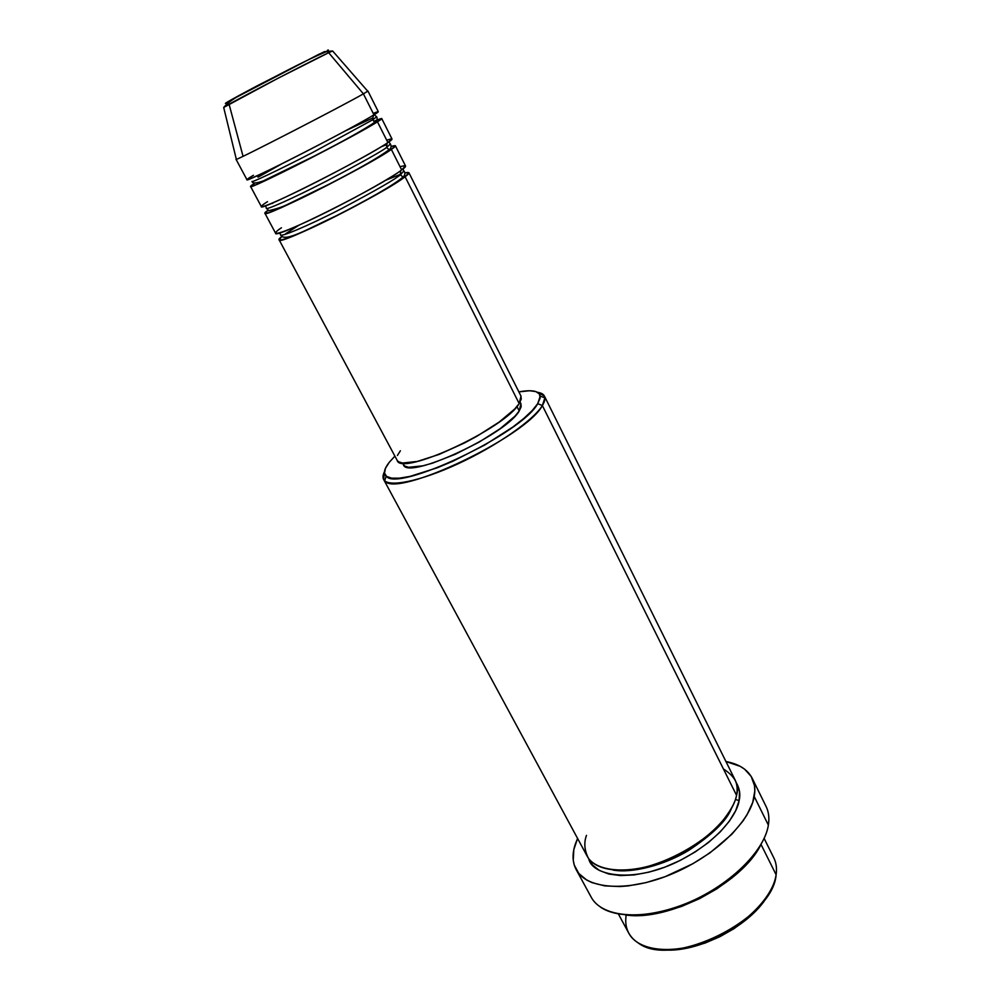 <?xml version="1.0" encoding="UTF-8"?>
<svg xmlns="http://www.w3.org/2000/svg" width="1000" height="1000" viewBox="0 0 1000 1000"><rect width="100%" height="100%" fill="white"/><g stroke="black" fill="none" stroke-linecap="round" stroke-linejoin="round"><path stroke-width="1.5" d="M324.325 51.662L326.863 51.475L328.663 52.713L332.638 50.987L328.663 52.713L363.4 93.85L367.75 91.225L332.638 50.987L324.325 51.662L259.062 84.825C224.462 103.075 221.1 105.7 228.837 102.025M279.137 239.85L397.137 460.325C400.475 476.875 505.25 428.512 519.175 403.587L405.087 176.737C410.213 173.062 410.1 171.775 404.738 172.875L408.85 172.613L405.087 176.737L403 176.975L400.262 174.825L403.913 170.925L400.262 174.825L400.737 170.613L400.262 174.825C395.838 178.9 376.3 190.15 341.65 208.575C305.438 227.25 279.275 237.625 280.613 234.838L280.613 234.838C279.275 237.625 305.438 227.25 341.65 208.575C376.3 190.15 395.838 178.9 400.262 174.825L403 176.975L405.087 176.737C400.363 180.8 371.413 198.65 326.938 220.65C282.575 242.3 273.3 242.75 281.725 236.65L279.137 239.85C277.1 246.988 385.425 192.825 405.087 176.737L519.175 403.587L521 396.125L521.237 399.162L519.175 403.587L514.688 409.038L499.113 422.1L476.838 436.287L464.312 443.038L439.162 454.4L417.425 461.413L402.6 463.025L398.488 461.75L397.1 460.262M281.438 227.775C271.512 234.25 270.138 239.05 314.837 217.85C361.712 195.188 397.425 173.762 401.662 169.925L405.5 165.912L395.363 145.712L391.35 149.412C386.463 153.15 356.575 170.787 311.737 193.2C267.162 215.25 259.137 216.163 267.975 210.312L264.938 213.312C262.213 219.262 370.962 164.375 391.35 149.412L401.662 169.925L391.35 149.412L389.137 149.637L391.35 149.412C396.712 145.863 396.65 144.875 391.163 146.45L395.363 145.712M386.5 147.5L389.137 149.637L386.5 147.5C381.863 151.225 362.088 162.288 327.2 180.712C290.788 199.525 264.837 210.625 266.413 208.275C264.837 210.625 290.788 199.525 327.2 180.712C362.088 162.288 381.863 151.225 386.5 147.5L387.175 143.012L386.5 147.5L390.387 144.012L386.5 147.5M272.162 203.525L273.925 202.387L272.162 203.525M267.512 201.675C257.387 207.887 255.512 211.825 300.25 190.075C347.2 166.925 383.45 146.025 387.887 142.537L391.962 138.938L381.712 118.525L377.45 121.788C372.463 125.175 340.838 142.975 295.338 165.963C250.487 188.463 245.037 189.163 254.45 183.475L250.588 186.5C247.162 191.213 356.325 135.6 377.45 121.788L387.887 142.537L377.45 121.788L375.125 122L377.45 121.788C384.338 117.625 383.113 117.463 373.775 121.325M372.575 119.875L375.125 122L372.575 119.875L312.575 152.55C275.963 171.475 250.225 183.337 252.062 181.412C250.225 183.337 275.963 171.475 312.575 152.55L372.575 119.875L373.5 115.1L372.575 119.875L376.712 116.8L372.575 119.875M258.113 177.15L257 175.812L258.113 177.15L281.812 163.825L258.113 177.15M253.438 175.287C243.1 181.25 240.738 184.3 285.487 161.988C332.512 138.338 369.312 117.963 373.95 114.825L378.288 111.675L367.925 91.025L363.4 93.85L373.95 114.825L363.4 93.85C341.525 106.475 231.938 162.85 236.075 159.375L236.337 159.338C237.887 159.812 342.612 105.862 363.4 93.85L328.663 52.713C310.238 61.175 224.662 105.812 223.688 107.463L278.35 78.088L328.663 52.713L326.863 51.475C315.462 56.112 297.75 64.737 273.75 77.375C251.65 89.838 232.512 96.938 223.688 107.463L236.337 159.338M776.425 871.912L776.112 874.725C777.025 868.425 776.263 862.825 773.838 857.925L764.137 838.4M586.475 835.375C583.8 842.65 584.4 850.188 588.275 857.987C594.975 867.962 615.763 873.988 646.2 866.875C677.087 858.475 706.012 839.513 720.425 823.575C730 811.912 735.375 802.487 736.55 795.312L542.362 405.55L537.712 403.663C522.288 433.375 396.887 492.9 386.15 476.087C383.175 473.288 384.212 468.7 389.263 462.3L394.9 456.138L389.263 462.3L385.462 468.288L384.513 473.062L386.55 476.413L391.575 478.15L399.475 478.162L410.012 476.4L437.337 467.75L452.987 461.188L484.888 444.938L512.9 427L523.888 418.387L532.263 410.5L537.712 403.663L540.125 398.125L539.475 394.062L535.875 391.587L529.55 390.75L518.862 391.875C532.163 389.487 539.275 390.938 540.212 396.225L537.712 403.663L542.362 405.55L544.9 397.775C544.5 394.787 542.05 392.962 537.525 392.312L544.4 396.062C545.538 398.35 544.85 401.512 542.362 405.55L736.55 795.312C737.7 789.35 737.163 784.112 734.938 779.625L544.4 396.062M768.863 820.05L768.375 825.113C769.488 818.062 768.725 811.825 766.062 806.425L752.2 778.3C754.788 783.538 755.462 789.613 754.237 796.513L768.375 825.113L754.237 796.513C749.887 822.537 713.175 857.412 669.837 874.837C626.5 892.438 586.287 889.062 576.15 869.55C572.325 862.25 572.062 853.725 575.363 843.988L577.587 838.438L573.825 849.6L573.25 860.163L574.237 865L578.825 873.5L586.812 880.138L592.025 882.638L604.663 885.875L619.888 886.55L628.288 885.888L646.213 882.575L665 876.725L692.913 863.688L710.113 852.75L731.875 834.212L742.775 821.263L746.988 814.837L752.738 802.4L754.825 790.938L754.513 785.713L751.237 776.525L744.663 769.225L740.25 766.363L725.95 761.538C738.875 763.95 747.625 769.538 752.2 778.3M731.388 808.637C726.737 820.625 712.45 834.575 688.55 850.487C664.163 865.312 631.688 873.562 612.95 870.037C631.688 873.562 664.163 865.312 688.55 850.487C712.45 834.575 726.737 820.625 731.388 808.637M735.438 799.525L739.137 800.525C737.487 812.85 720.575 840.65 676.213 862.35C630.188 884.087 591.337 874.775 588.725 858.625L592.45 864.925L599.263 870.387L608.7 874L620.438 875.562L634.05 874.938L648.988 872.138L664.587 867.237L680.188 860.438L695.075 852.025L708.612 842.387L720.188 831.95L729.35 821.188L735.738 810.562L739.137 800.525L735.438 799.525M402.537 463.013L403.413 464.663C406.763 480.588 505.988 434.913 519.212 410.975L516.962 406.512L519.212 410.975L520.925 403.75L521.175 406.725L519.212 410.975L514.963 416.188L500.213 428.65L479.137 442.113L455.213 454.3L432.5 463.15L422.812 465.838L408.688 467.3L404.75 466.075L403.387 464.6M761.012 844.412L776.112 874.725L761.012 844.412C742.5 883.388 667.613 922.2 625.112 914.85L646.137 914.963L663.438 911.963L681.513 906.462L699.55 898.662L716.725 888.925L732.275 877.688L745.512 865.462L755.875 852.825L759.85 846.513M242.787 155.325L229.312 105.15M250.588 186.5L261.363 206.637C258.463 212.275 367.325 157.213 387.887 142.537C393.7 138.775 393.312 138 386.712 140.188M236.075 159.375L246.975 179.737C243.375 184.15 352.65 128.35 373.95 114.825C379.913 111.287 379.675 110.8 373.225 113.387M328.375 50.025L327.337 50.325M319.413 54L227.975 101.675M225.5 103.413L227.225 102.75M765.7 898.675L757.288 909.287L746.538 919.45L733.888 928.737L719.887 936.7L705.15 943.025L690.312 947.4L676.038 949.675L662.938 949.775M618.387 913.95L628.75 933.138C637.987 950.888 671.862 955.15 707.487 941.137C743.125 927.288 772.938 897.837 776.112 874.725C773.35 918.775 672.875 968.8 638.7 943.3C628.438 936.675 624.263 927.237 626.188 914.987M576.15 869.55L591.15 897.087C601.625 917.212 641.963 921.275 685.062 903.95C728.188 886.787 764.4 851.688 768.375 825.113C764.663 848.962 735.5 879.9 697.65 898.35C659.812 916.875 619.438 919.963 600.662 907.237M736.025 782.275L739.513 791.45L739.137 800.525C740.662 794.438 739.625 788.35 736.038 782.275M383.6 479.412L384.5 471.637C382.425 475.7 382.5 478.762 384.712 480.812C395.75 498.6 526.575 436.575 542.362 405.55C533.425 420.275 496.575 446.012 458.062 463.787C419.513 481.65 387.713 487.825 383.6 479.412L587.188 856.213C595.638 872.537 629.25 875.188 665.387 860.562C701.525 846.087 732.475 817.15 736.55 795.312C739.7 785.312 735.325 776.538 723.425 768.962M397.413 455.475L400.387 450.763M264.938 213.312L275.6 233.238C273.387 240.087 381.825 185.75 401.662 169.925C407.337 165.975 406.788 164.9 400.037 166.7M660.837 949.575C695.925 954.7 752.75 925.25 768.787 893.625M345.188 130.975L372.137 118.263L345.188 130.975M252.062 181.412C252.325 183.637 256.062 183.475 263.3 180.912L314.05 156.188C344.012 140.812 364.387 129.425 375.15 122C377.062 121.05 377.587 119.312 376.712 116.8L374.175 114.7M381.25 146.762L386.125 144.863L381.25 146.762M265.6 205.763L266.413 208.275L268.788 210.675C276.5 208.888 282.663 206.85 287.25 204.562L328.688 184.387C358.5 169.075 378.663 157.487 389.162 149.65C391.188 148.35 391.587 146.475 390.387 144.012L388.812 141.888M285.663 233.713L298.925 225.225M385.5 180.35L401.413 173.925M280.613 234.85C284.188 243.025 307.288 229.175 336.5 215.662C365.438 200.987 395.012 184.387 403.025 176.988C405.112 175.225 405.412 173.212 403.913 170.925L402.8 169.05M279.725 232.85L280.613 234.838M544.9 397.775L540.212 396.225M521 396.125L408.85 172.613M520.925 403.75L520.087 402.088M384.712 480.812L386.15 476.087"/></g></svg>
